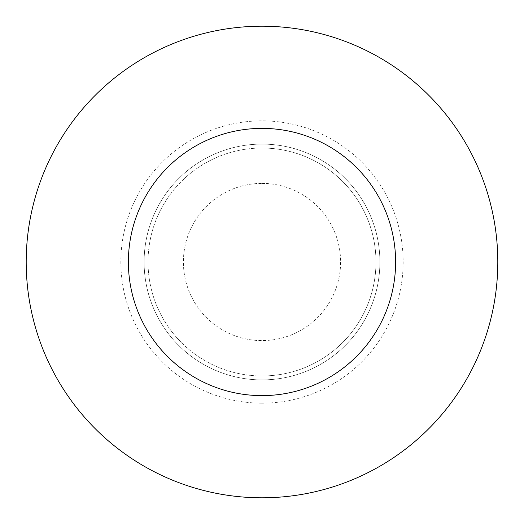 <?xml version="1.0" encoding="UTF-8"?>
<svg xmlns="http://www.w3.org/2000/svg" width="524" height="524" viewBox="0 0 524 524"><rect width="100%" height="100%" fill="white"/><g stroke="black" fill="none" stroke-linecap="round" stroke-linejoin="round"><path stroke-width="0.39" stroke-dasharray="2.62 1.97" d="M144.1 262A117.9 117.9 0 0 1 262 144.1A117.9 117.9 0 0 1 379.9 262A117.9 117.9 0 0 1 262 379.9A117.9 117.9 0 0 1 144.1 262A117.9 117.9 0 0 1 262 144.1A117.9 117.9 0 0 1 379.9 262A117.9 117.9 0 0 1 262 379.9A117.9 117.9 0 0 1 144.1 262A117.9 117.9 0 0 0 262 379.9A117.9 117.9 0 0 0 379.9 262M262 148.03A113.97 113.97 0 0 1 375.97 262A113.97 113.97 0 0 1 262 375.97A113.97 113.97 0 0 1 148.03 262A113.97 113.97 0 0 1 262 148.03A113.97 113.97 0 0 1 375.97 262A113.97 113.97 0 0 1 262 375.97A113.97 113.97 0 0 1 148.03 262A113.97 113.97 0 0 1 262 148.03A113.97 113.97 0 0 1 375.97 262A113.97 113.97 0 0 1 262 375.97M262 403.153A141.153 141.153 0 0 1 120.848 262A141.153 141.153 0 0 1 262 120.848A141.153 141.153 0 0 1 403.153 262A141.153 141.153 0 0 1 262 403.153M262 26.2A235.8 235.8 0 0 1 497.8 262A235.8 235.8 0 0 1 262 497.8A235.8 235.8 0 0 1 26.2 262A235.8 235.8 0 0 1 262 26.2L262 497.8M262 183.4A78.6 78.6 0 0 1 340.6 262A78.6 78.6 0 0 1 262 340.6A78.6 78.6 0 0 1 183.4 262A78.6 78.6 0 0 1 262 183.4"/><path stroke-width="0.79" d="M262 26.2A235.8 235.8 0 0 1 497.8 262A235.8 235.8 0 0 1 262 497.8A235.8 235.8 0 0 1 26.2 262A235.8 235.8 0 0 1 262 26.2M262 128.38A133.62 133.62 0 0 1 395.62 262A133.62 133.62 0 0 1 262 395.62A133.62 133.62 0 0 1 128.38 262A133.62 133.62 0 0 1 262 128.38"/></g></svg>
